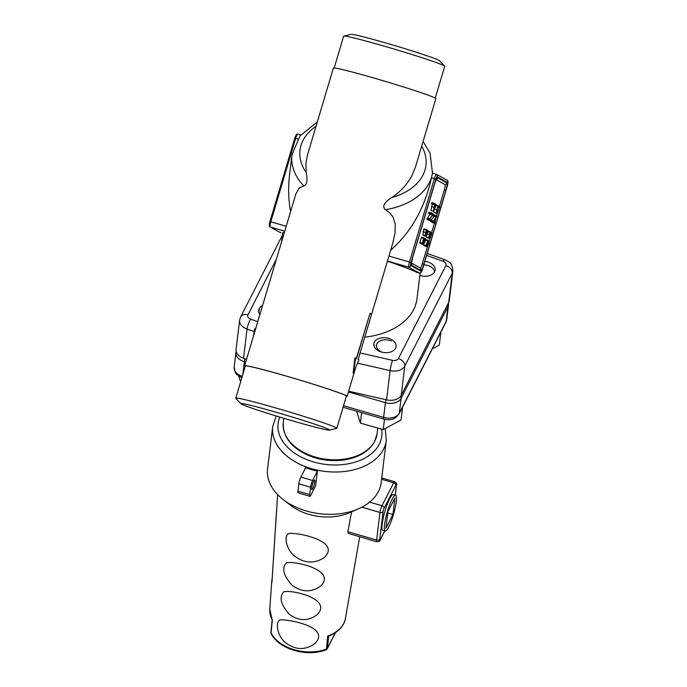 <?xml version="1.0" encoding="UTF-8"?>
<svg xmlns="http://www.w3.org/2000/svg" width="687" height="687" viewBox="0 0 687 687"><rect width="100%" height="100%" fill="white"/><g stroke="black" fill="none" stroke-linecap="round" stroke-linejoin="round"><path stroke-width="1.03" d="M384.48 419.268L383.226 429.598L401.053 419.963L402.496 408.078L401.895 408.404M383.226 429.598L360.366 423.106L361.628 412.647M360.366 423.106L356.647 411.195M402.333 407.546L402.496 408.078M373.994 345.733A12.435 8.296 -173.1 0 1 374.346 344.874M391.444 341.087A9.944 6.638 6.9 0 0 382.642 340.022A9.944 6.638 6.9 0 0 376.923 343.723A9.944 6.638 6.9 0 0 382.247 352.251M432.329 348.85L439.328 345.072L440.771 333.186L440.169 333.513M440.607 332.654L440.771 333.186M434.502 272A9.944 6.638 6.9 0 0 429.719 266.195A9.944 6.638 6.9 0 0 423.827 264.864M240.605 381.86L238.896 376.373M259.385 309.588A9.944 6.638 6.9 0 0 259.214 313.392M325.973 649.842A2.49 2.49 0 0 0 327.313 648.648A2.49 1.803 -152.9 0 0 327.45 648.193A2.49 1.769 5.7 0 1 326.445 649.069A37.399 24.947 6.9 0 1 271.047 632.985A2.49 1.769 5.7 0 1 270.91 632.246L270.91 632.246A2.49 1.769 5.7 0 0 270.91 632.246L272.146 619.914L269.785 609.24A38.129 25.428 6.9 0 0 272.387 619.932L271.047 632.985A2.49 1.683 152.4 0 0 271.176 633.646L271.176 633.646C278.664 649.232 307.183 657.39 325.973 649.842A2.49 1.134 -110.5 0 0 326.445 649.069L327.708 635.999L328.652 636.248L327.45 648.193L335.316 632.804M395.231 495.078L396.382 485.632A2.49 0.438 106.2 0 0 395.824 485.323L384.11 508.251A2.49 0.438 106.2 0 0 383.106 511.617L379.748 539.209A2.49 0.438 106.2 0 0 380.306 539.527A2.49 1.803 -152.9 0 1 380.177 539.973C380.255 541.013 379.13 541.614 376.794 541.777L348.352 533.404L347.897 531.721L351.546 511.832M385.235 428.516L386.292 440.419L381.156 482.729A57.201 38.154 6.9 0 1 378.434 491.531A57.201 38.154 6.9 0 1 369.623 502.137A57.201 38.154 -173.1 0 1 358.751 508.689L349.932 512.579A44.767 29.859 -173.1 0 1 290.747 505.392L283.121 499.501A57.201 38.154 -173.1 0 1 267.578 468.938L272.713 426.636L276.208 415.996M271.992 581.314A1.245 0.936 -177.9 0 0 271.674 581.889C271.691 583.357 271.794 583.323 271.975 581.795L277.651 494.64M271.674 581.889L269.785 609.24M283.705 591.851C278.931 597.338 280.828 604.843 289.39 614.367C299.094 621.237 308.326 621.349 317.093 614.71C333.006 599.141 292.13 589.394 283.705 591.851M289.21 533.447C283.327 535.182 286.144 549.866 294.903 556.341C304.822 563.452 314.56 563.881 324.135 557.646C341.679 541.382 298.484 532.339 289.21 533.447M286.505 562.747C281.472 568.158 283.379 575.706 292.224 585.401C302.014 592.349 311.451 592.598 320.537 586.14C337.077 570.33 295.307 560.747 286.505 562.747M280.236 619.854C274.963 621.615 277.213 636.265 285.74 642.912C295.59 650.1 305.226 650.374 314.629 643.728C331.898 627.197 288.832 619.262 280.236 619.854M358.751 508.689A57.201 38.154 -173.1 0 1 283.121 499.501M317.411 471.102A57.201 38.154 -173.1 0 1 305.655 467.684L300.863 477.061L312.619 480.479A4.972 0.885 106.2 0 0 310.61 487.212L309.717 494.571A4.972 0.885 106.2 0 0 309.889 496.289A4.972 0.885 106.2 0 0 310.833 495.19L315.625 485.812L317.411 471.102L312.619 480.479M395.618 495.19L393.265 494.511A18.652 3.306 106.2 0 0 389.744 498.625A18.652 3.306 106.2 0 0 382.204 523.889A18.652 3.306 106.2 0 0 382.865 530.338L385.218 531.017A18.652 3.306 106.2 0 0 393.591 514.031A18.652 3.306 106.2 0 0 395.618 495.19A18.652 3.306 106.2 0 0 392.088 499.312A18.652 3.306 106.2 0 0 384.557 524.567A18.652 3.306 106.2 0 0 385.218 531.017M385.896 528.26L392.93 514.503L394.939 497.955L387.906 511.703L385.896 528.26M387.751 513L392.93 514.503M312.843 488.457A4.972 0.885 106.2 0 0 314.577 483.27A4.972 0.885 106.2 0 0 314.672 479.998A4.972 0.885 106.2 0 0 313.066 482.635A4.972 0.885 106.2 0 0 311.726 487.839A4.972 0.885 106.2 0 0 311.898 489.556A4.972 0.885 106.2 0 0 312.843 488.457M310.61 487.212L298.854 483.803L297.96 491.162L309.717 494.571M298.854 483.803A4.972 0.885 -73.8 0 1 300.863 477.061M309.889 496.289L298.141 492.88A4.972 0.885 -73.8 0 1 297.96 491.162M371.641 314.174L370.061 313.298L356.57 358.545L355.78 358.107L353.101 373.273L358.94 359.859L358.15 359.421L392.766 243.181L395.102 232.627L395.265 224.28L393.033 217.032L389.924 213.022L385.596 209.707C379.963 205.611 388.748 199.247 391.925 197.495C400.83 191.415 407.589 183.953 412.174 175.116L415.583 166.649L435.85 98.653A53.474 2.113 -163.4 0 0 435.146 98.052A53.474 2.113 -163.4 0 0 380.65 80.001A53.474 2.113 -163.4 0 0 333.367 68.099L307.321 155.537L305.938 163.463L306.196 172.6C306.771 175.417 308.42 184.846 303.774 185.945L299.163 188.083L295.788 194.146L244.615 365.802A53.474 2.113 -163.4 0 0 245.233 366.351M346.291 396.485A53.474 2.113 -163.4 0 0 347.107 396.356A53.474 2.113 -163.4 0 0 346.403 395.755A53.474 2.113 -163.4 0 0 291.906 377.704A53.474 2.113 -163.4 0 0 244.615 365.802M353.101 373.273L354.904 357.858L355.78 358.107M356.373 358.434L370.061 313.298M385.596 209.707L385.579 209.698A70.873 47.274 -173.1 0 0 431.737 176.542L431.462 177.839C424.738 208.041 411.135 232.172 390.663 250.248M435.24 98.104L444.712 66.313A52.727 2.087 -163.4 0 0 444.644 66.141L439.525 60.722A46.261 1.829 -163.4 0 0 438.984 60.353A46.261 1.829 -163.4 0 0 393.342 45.179A46.261 1.829 -163.4 0 0 351.066 34.35L343.818 36.085A52.727 2.087 -163.4 0 0 343.655 36.188L334.183 67.979M444.644 66.141A52.727 2.087 -163.4 0 0 444.025 65.72A52.727 2.087 -163.4 0 0 392.002 48.434A52.727 2.087 -163.4 0 0 343.818 36.085M329.408 430.114L336.656 428.37A52.727 2.087 -163.4 0 0 336.81 428.276L346.394 396.141A52.727 2.087 -163.4 0 0 345.698 395.549A52.727 2.087 -163.4 0 0 291.958 377.756A52.727 2.087 -163.4 0 0 245.328 366.016L235.753 398.142A52.727 2.087 -163.4 0 0 235.83 398.314L240.948 403.741A46.261 1.829 -163.4 0 0 241.489 404.111A46.261 1.829 -163.4 0 0 287.123 419.285A46.261 1.829 -163.4 0 0 329.408 430.114A46.261 1.829 -163.4 0 0 329.545 429.993A46.261 1.829 -163.4 0 0 328.936 429.504A46.261 1.829 -163.4 0 0 282.099 413.978A46.261 1.829 -163.4 0 0 240.888 403.57A46.261 1.829 -163.4 0 0 240.948 403.741M336.81 428.276A52.727 2.087 -163.4 0 0 336.115 427.683A52.727 2.087 -163.4 0 0 282.383 409.881A52.727 2.087 -163.4 0 0 235.753 398.142M435.103 222.743L434.828 223.275L433.059 222.296L433.119 221.686L436.202 217.126L434.819 216.362L435.172 215.177L436.941 216.156L433.798 221.326L435.18 222.099L434.828 223.275L430.715 221.618L430.998 220.467M432.767 215.1L434.897 215.718L435.172 215.177L433.05 214.559M432.484 222.597L432.758 222.056L432.484 222.597L434.837 223.284M436.202 217.126L432.475 215.675L432.552 215.031M431.419 219.883L433.858 216.448M427.675 245.688L429.298 241.043L428.765 243.997L427.314 246.865L427.323 241.893L425.957 246.109L427.718 240.124L427.683 245.688M411.487 263.13L420.152 267.93A4.972 0.885 106.2 0 0 422.359 263.602L427.348 246.873L424.841 245.645M427.718 241.249L429.014 241.618L429.298 241.043L427.735 240.587M425.365 240.115L427.443 240.725L427.718 240.124L425.468 239.471M426.232 245.568L425.957 246.109L423.604 245.431L423.802 244.383M427.34 246.873L424.961 246.178M423.604 245.431L423.879 244.89L423.604 245.431L425.957 246.118M427.185 246.324L426.069 245.998M431.307 220.415L431.032 220.956L429.263 219.977L432.406 214.799L431.024 214.035L431.376 212.85L433.145 213.829L430.002 219.007L431.384 219.771L431.032 220.956L426.91 219.29L430.053 214.121L428.671 213.356L429.023 212.171L431.367 212.85L429.023 212.171L428.748 212.704L431.101 213.391L431.376 212.85M428.679 220.269L428.954 219.737L428.679 220.269L431.041 220.956M432.406 214.799L430.053 214.121M421.208 243.868L423.536 244.546L423.527 239.565L422.153 243.782L423.647 238.398L423.87 243.361L425.502 238.715L424.97 241.669L423.518 244.538L421.037 243.318M423.922 238.921L425.219 239.299L425.502 238.715L423.939 238.269M422.428 243.25L422.153 243.782L419.8 243.104L419.877 242.451L421.294 237.711L423.647 238.398L423.913 237.796L421.56 237.118L423.913 237.796M421.294 237.711L421.56 237.118L421.294 237.711M423.39 243.997L422.273 243.67M426.498 235.778L427.735 231.622L427.142 231.296L425.038 235.667L426.412 229.51L425.39 234.482L427.4 230.059L428.104 231.141L426.421 236.431L426.498 235.778L425.597 235.521M426.696 235.89L426.421 236.431L424.068 235.744L424.145 235.1M426.275 230.351L427.116 230.6L427.4 230.059L426.429 229.776L427.391 230.059M422.926 235.1L423.785 229.364L426.138 230.051L426.412 229.51L424.059 228.831L426.404 229.51M425.253 235.778L422.883 235.091L425.253 235.778M424.343 235.212L424.068 235.744L424.343 235.212M423.785 229.364L424.059 228.831L423.785 229.364M427.735 231.622L427.099 231.442M433.72 209.999L434.751 205.001L435.541 205.439L433.737 210.007M435.026 207.938L433.368 211.175L434.553 204.898L433.858 204.511L434.21 203.335L435.987 204.314L435.026 207.938M431.075 210.514L433.394 211.192L431.015 210.497L432.2 204.211L431.591 203.189L431.865 202.648L434.21 203.326M434.201 203.326L431.865 202.648L431.591 203.189L433.935 203.867L434.21 203.335M435.541 205.439L434.691 205.198M434.553 204.898L432.2 204.211M430.208 237.255L432.003 232.756L429.839 238.492L429.779 237.109L428.843 237.951L429.95 232.3L429.203 236.74L430.861 233.503L430.122 236.817M429.736 233.803L430.586 234.044L430.861 233.503M427.932 231.717L429.95 232.3L430.225 231.759L427.872 231.072M426.739 237.393L429.066 238.063L426.498 237.264L426.378 236.422M430.388 237.942L429.839 238.492L427.357 237.573M430.028 232.799L431.728 233.297L432.003 232.756L429.641 232.069M428.044 237.255L427.486 237.814L428.044 237.255M436.631 211.828L437.756 206.89L439.337 207.766L437.619 212.377L436.631 211.828M436.571 215.95L437.276 213.563L436.279 213.013L437.739 206.194L438.014 205.653L439.792 206.641L437.267 213.554L433.926 212.326L433.935 210.669M435.721 205.611L437.739 206.194L438.014 205.653L435.893 205.044M437.293 213.571L434.914 212.876M439.337 207.766L437.645 207.276M429.1 240.991L429.847 238.501L427.512 237.822M431.591 232.635L434.416 223.163M434.802 221.884L435.807 218.5M439.405 206.426L444.369 189.775A4.972 0.885 106.2 0 0 445.004 184.571L436.236 179.719M280.897 232.876A4.972 0.885 -73.8 0 1 280.863 232.867A4.972 0.885 -73.8 0 1 280.828 232.859L270.171 226.959A4.972 0.885 -73.8 0 1 270.12 226.916A4.972 0.885 -73.8 0 1 270.798 221.755L295.65 138.396A4.972 0.885 -73.8 0 1 297.729 134.059A4.972 0.885 -73.8 0 1 297.823 134.059A4.972 0.885 -73.8 0 1 297.857 134.077L300.786 134.918L297.823 134.059M388.928 256.062L409.495 262.03L434.339 178.672L431.462 177.839M436.554 174.343A4.972 0.885 106.2 0 0 436.52 174.335A4.972 0.885 106.2 0 0 434.339 178.672L435.859 179.204L411.006 262.563A2.817 0.498 106.2 0 0 410.654 265.508L421.311 271.408A2.817 0.498 106.2 0 0 422.565 268.96L447.4 185.636A2.817 0.498 106.2 0 0 447.769 182.656A2.49 2.447 -61 0 0 447.211 180.252L436.554 174.343A2.49 2.447 -61 0 1 437.112 176.748A2.817 0.498 106.2 0 0 435.859 179.204M411.006 262.563L409.495 262.03A4.972 0.885 106.2 0 0 408.859 267.226A2.49 2.447 -61 0 0 410.654 265.508M387.408 261.163C401.715 266.049 411.513 269.776 416.811 272.344L419.525 273.134A4.972 0.885 106.2 0 0 419.551 273.143L408.859 267.226L387.451 261.017M416.811 272.344L419.551 273.143A4.972 0.885 106.2 0 0 419.645 273.143C420.693 273.306 421.672 271.915 422.599 268.986L422.565 268.96M303.774 185.945A70.873 47.274 -173.1 0 1 291.949 154.858L289.596 174.507C288.076 187.457 288.411 199.814 290.592 211.587M432.664 171.905A70.873 47.274 -173.1 0 1 432.655 171.939A70.873 47.274 -173.1 0 1 432.458 173.287L431.745 176.525M254.199 331.615L247.062 329.073L243.516 358.322A12.435 8.296 -173.1 0 1 236.062 349.503L239.617 320.254A12.435 8.296 -173.1 0 0 247.062 329.073A7.463 1.778 -70.4 0 1 248.393 323.903A7.463 1.778 -70.4 0 1 250.669 319.163L257.737 321.679M357.498 363.174L390.113 370.611A12.435 8.296 -173.1 0 0 404.755 366.119L401.208 395.368A12.435 8.296 -173.1 0 1 386.566 399.86L390.113 370.611A7.463 0.859 -77.1 0 1 391.092 365.338A7.463 0.859 -77.1 0 1 392.517 360.349A4.972 3.315 6.9 0 0 398.374 358.554L445.88 265.594A7.463 5.402 27.1 0 1 452.261 273.16L404.755 366.119A7.463 5.402 -152.9 0 0 398.374 358.554M452.853 271.245L449.298 300.494A12.435 8.296 -173.1 0 1 448.705 302.409L452.261 273.16A12.435 8.296 -173.1 0 0 452.853 271.245C452.132 261.395 448.74 262.365 444.97 259.789A7.463 1.778 -70.4 0 0 443.132 261.3L426.644 255.427M401.208 395.368L448.705 302.409M348.644 391.204L386.566 399.86M243.516 358.322L246.53 359.395M259.875 314.491A11.19 7.463 -173.1 0 1 258.673 310.369A11.19 7.463 -173.1 0 1 262.546 305.526M381.457 352.045A11.19 7.463 -173.1 0 1 373.857 343.818A11.19 7.463 -173.1 0 1 385.871 337.755A11.19 7.463 -173.1 0 1 396.081 346.514A11.19 7.463 -173.1 0 1 395.549 348.232A11.19 7.463 -173.1 0 1 381.457 352.045M424.884 261.326A11.19 7.463 -173.1 0 1 435.129 270.094A11.19 7.463 -173.1 0 1 434.596 271.812A11.19 7.463 -173.1 0 1 420.504 275.624A11.19 7.463 -173.1 0 1 419.877 275.427M364.788 337.162A70.615 47.102 6.9 0 0 416.992 298.802L420.186 272.945M284.401 232.343L282.649 232.695L281.558 241.893M255.581 329.013L254.705 328.755L253.305 336.639M269.012 283.954L255.547 329.004M343.534 405.725L383.629 417.361A12.435 8.296 6.9 0 0 399.293 413.136A4.972 3.598 27.1 0 1 399.018 414.038L445.88 322.332A4.972 3.598 27.1 0 0 446.155 321.43L447.941 306.711L401.079 398.417L399.293 413.136L446.155 321.43A12.435 8.296 6.9 0 0 446.748 319.515L448.534 304.796A12.435 8.296 -173.1 0 1 447.941 306.711A4.972 3.598 -152.9 0 0 447.538 304.702M343.079 407.254L383.81 419.087A4.972 0.885 106.2 0 1 383.629 417.361L385.416 402.651L348.429 391.908M245.723 362.083L244.374 361.688L242.829 374.398M244.967 358.837A4.972 0.885 106.2 0 0 244.374 361.688A12.435 8.296 -173.1 0 1 235.933 352.551L234.147 367.27A12.435 8.296 6.9 0 0 242.262 376.313M400.624 396.296A4.972 3.598 27.1 0 1 401.079 398.417A12.435 8.296 -173.1 0 1 385.416 402.651A4.972 0.885 106.2 0 1 386.025 399.74M327.708 635.999A38.129 25.428 6.9 0 0 345.441 618.42L359.705 536.813M279.841 417.103A52.229 34.839 6.9 0 0 314.758 462.282A52.229 34.839 6.9 0 0 379.318 444.18A52.229 34.839 6.9 0 0 381.603 429.135M386.292 440.419A57.201 38.154 -173.1 0 1 383.569 449.229A57.201 38.154 -173.1 0 1 318.141 470.303A57.201 38.154 -173.1 0 1 272.713 426.636M347.897 531.721L376.622 540.059L379.971 512.468L361.843 507.204M369.623 502.137L381.981 505.726L393.694 482.806L381.577 479.286M380.306 539.527L384.729 530.879M376.794 541.777A4.972 0.885 -73.8 0 1 376.622 540.059A2.49 1.657 6.9 0 0 379.748 539.209M395.824 485.323A2.49 1.803 -152.9 0 0 393.694 482.806A4.972 0.885 -73.8 0 1 394.639 481.707L381.732 477.954M383.106 511.617A2.49 1.657 6.9 0 1 379.971 512.468A4.972 0.885 -73.8 0 1 381.981 505.726A2.49 1.803 27.1 0 1 384.11 508.251M396.382 485.632A2.49 1.657 6.9 0 0 396.502 485.254C397.146 484.18 396.528 482.995 394.639 481.707M377.086 433.703L374.698 441.423C369.056 451.453 358.76 457.636 343.801 459.981C332.07 461.544 320.683 460.196 309.622 455.928C291.46 448.122 282.675 436.915 283.259 422.316A47.257 31.525 6.9 0 0 320.786 458.392A47.257 31.525 6.9 0 0 374.836 440.977A47.257 31.525 6.9 0 0 377.086 433.703L377.773 428.053M434.819 216.362L432.475 215.675M433.351 221.154L431.264 220.544M433.119 221.686L430.766 221.008M433.059 222.296L430.715 221.618M428.92 242.125L427.7 241.772M428.568 243.894L427.649 243.627M426.034 245.465L423.681 244.778M431.024 214.035L428.671 213.356M429.547 218.827L427.202 218.148M429.315 219.368L426.962 218.681M429.263 219.977L426.91 219.29M425.124 239.797L423.905 239.445M424.772 241.566L423.845 241.3M422.23 243.138L419.877 242.451M426.412 232.97L425.562 232.73M425.425 232.421L423.072 231.742M425.038 235.667L422.685 234.98M434.828 207.826L433.986 207.586M433.858 204.511L431.513 203.833M433.841 207.276L431.496 206.598M430.234 235.237L429.384 234.988M429.238 234.688L427.228 234.095M428.843 237.951L426.498 237.264M431.015 235.675L430.388 235.486M438.452 210.754L436.76 210.256M436.674 209.767L434.613 209.166M436.279 213.013L433.926 212.326M297.763 139.014L294.817 138.25M269.965 221.6L286.221 226.238M447.769 182.656L437.112 176.748M419.525 273.134A2.49 2.447 -61 0 0 421.311 271.408M434.536 184.056L434.545 184.022A7.128 1.262 -73.8 0 1 437.713 177.83L446.79 182.854A7.128 1.262 -73.8 0 1 445.889 190.308L423.879 264.134L422.359 263.602M423.879 264.134A7.128 1.262 -73.8 0 1 420.71 270.334L411.633 265.311A7.128 1.262 -73.8 0 1 412.535 257.857L434.545 184.022M412.535 257.857L434.579 184.056L436.623 179.084L435.79 179.53M411.633 265.311A2.49 2.447 -61 0 0 411.479 263.482M436.443 179.35A2.49 2.447 -61 0 0 437.713 177.83M420.71 270.334A2.49 2.447 -61 0 0 420.152 267.93M445.004 184.571A2.49 2.447 -61 0 0 446.79 182.854M444.369 189.775L445.889 190.308M284.744 231.193L270.171 226.959M432.501 173.167L436.485 174.326L432.492 173.167L430.053 153.175L423.098 141.436M282.34 235.34L240.613 316.99A7.463 5.402 27.1 0 1 247.93 314.869A4.972 3.315 6.9 0 0 250.669 319.163M276.423 259.093L247.93 314.869M360.082 352.946L392.517 360.349M445.88 265.594A4.972 3.315 6.9 0 0 443.132 261.3M317.317 121.942L299.944 135.957L291.949 154.858A70.873 47.274 -173.1 0 1 291.949 154.824M316.029 126.262A63.41 42.293 6.9 0 0 306.196 172.6M391.925 197.495A63.41 42.293 6.9 0 0 421.706 146.116M236.156 351.409L235.933 352.551M448.525 302.761L448.534 304.796M241.815 377.816L236.397 374.209L235.315 372.697L234.147 367.27M383.81 419.087C390.491 420.753 395.566 419.07 399.018 414.038M445.88 322.332L446.748 319.515M429.719 266.195L430.766 266.693M270.91 632.246A2.49 2.49 0 0 0 271.176 633.646M328.652 636.248C341.164 630.967 344.943 622.972 345.441 618.42M327.313 648.648L335.462 632.701M271.915 582.396L276.646 509.282M272.207 578.171L271.7 581.331M380.177 539.973L384.806 530.905M395.3 495.104L396.502 485.254M283.259 422.316L283.757 418.28M355.909 366.832L347.107 396.356M432.819 214.49L435.172 215.177M426.945 240.364L429.298 241.043M425.356 239.437L427.709 240.124M423.149 238.037L425.493 238.715M419.809 243.104L422.162 243.791M424.077 235.753L426.421 236.431M429.907 233.228L430.852 233.503M435.661 204.975L438.014 205.653M297.729 134.059C296.69 133.896 295.711 135.287 294.783 138.216L269.931 221.575C269.064 224.829 269.124 226.607 270.12 226.916M422.599 268.986L447.443 185.627C448.276 182.235 448.216 180.449 447.254 180.286M411.024 262.863L411.487 263.696L412.569 257.883M240.613 316.99L239.617 320.254M427.22 253.469L444.97 259.789"/></g></svg>
